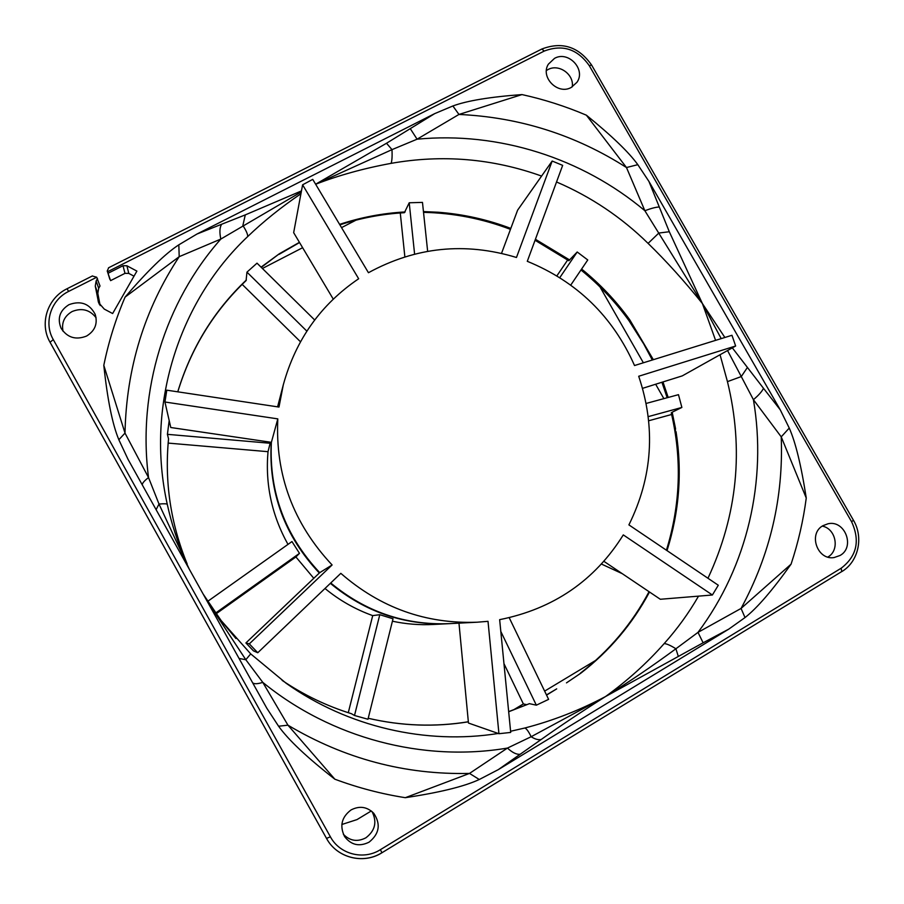 <?xml version="1.0" encoding="UTF-8"?>
<svg xmlns="http://www.w3.org/2000/svg" width="904" height="904" viewBox="0 0 904 904"><rect width="100%" height="100%" fill="white"/><g stroke="black" fill="none" stroke-linecap="round" stroke-linejoin="round"><path stroke-width="1.36" d="M300.467 341.768L242.17 284.364M448.644 623.681L433.061 624.483C419.422 625.172 405.885 624.076 392.426 621.206M513.269 710.013L523.359 703.933L503.969 663.649M313.79 578.3L295.913 556.954L216.135 613.782M348.277 712.702L372.708 615.613C355.283 609.364 339.373 600.312 324.988 588.481M287.98 544.389C271.822 515.314 265.166 484.42 268.013 451.684L168.167 443.096M404.856 256.826L400.28 212.96M262.409 268.477L302.625 247.707M341.531 227.627L356.04 220.135M556.875 275.867L567.701 259.945M599.973 286.907L643.377 362.786M655.649 384.234L663.875 398.63M671.649 414.484L648.688 420.767M595.77 660.338L544.637 691.119M622.189 573.633L601.442 564.051M448.101 623.703C404.133 625.365 364.888 611.906 330.356 583.34M319.327 573.023C284.557 535.959 268.522 492.386 271.2 442.305M268.013 451.684L270.386 442.192M295.913 556.954L299.484 553.338L291.969 541.564L207.705 601.352M351.396 713.685L354.504 715.493L367.973 719.256L393.025 618.788L379.793 614.697L372.708 615.613M509.212 617.703L548.615 699.368L536.343 705.176L500.805 631.444M546.558 695.108L556.706 688.871L546.468 694.927M678.192 656.067L675.909 648.767C652.078 666.304 628.596 682.237 605.499 696.566L703.12 642.789L698.001 632.371L675.909 648.767C670.508 645.399 666.598 643.682 664.169 643.591C646.981 663.061 627.421 680.712 605.499 696.566C579.69 710.261 552.796 720.748 524.806 728.014C526.49 728.579 528.614 731.483 531.156 736.726L507.449 748.071L469.515 773.417L405.308 797.69C439.796 792.492 464.453 786.435 479.278 779.497L469.515 773.417C405.161 774.931 344.639 758.851 287.947 725.177L262.793 682.384L245.82 659.728L206.349 599.781M235.955 638.54L222.395 622.201M209.864 604.674L203.084 593.928M185.614 560.48L185.026 559.158C177.444 541.846 171.534 523.608 167.297 504.421C166.957 503.709 164.189 503.584 159.002 504.048L148.527 477.549L125.001 433.095L103.802 365.318C107.452 399.624 112.458 424.428 118.842 439.739L125.001 433.095C126.39 368.154 144.47 309.349 179.207 256.668L220.825 239.063L301.281 191.908M301.461 190.913L245.278 214.892L242.882 225.48C246.216 230.667 247.82 234.362 247.707 236.554C263.346 221.536 281.087 207.265 300.942 193.727M299.439 242.34L279.37 253.742L261.279 267.369M306.851 331.135L246.962 272.138L257.018 263.166L314.682 319.993M246.962 272.138L246.08 280.602C213.819 311.258 191.06 348.334 177.794 391.827M270.285 443.276L167.421 434.338L169.184 420.563M167.421 434.338L168.551 438.915C164.426 481.753 170.63 523.427 187.162 563.926C170.63 523.427 164.415 481.708 168.54 438.779M536.343 705.176L529.428 703.662L508.681 711.753M566.48 682.87L580.967 673.084L566.48 682.87M523.359 703.933L526.716 704.679M667.016 550.615C679.311 511.63 682.328 472.012 676.056 431.762L675.288 430.846L675.537 428.62L672.169 412.213L681.876 407.444L678.475 394.664L646.134 403.444M653.355 359.69L629.772 319.813L628.89 320.536C615.149 301.563 599.182 284.715 580.978 269.98M570.752 285.099L587.758 259.957L577.204 252.001L568.785 260.714L535.055 240.261M510.816 228.418C487.38 219.525 463.153 214.135 438.112 212.237L423.445 211.581M427.648 251.301L422.473 202.394L409.218 202.778L404.382 212.7C382.392 213.943 360.899 217.988 339.87 224.836M315.643 184.246C338.661 175.342 363.815 168.37 391.104 163.353C392.008 160.799 392.302 156.234 391.997 149.635L417.083 139.193L458.961 114.446L522.003 94.581C490.149 96.909 467.108 100.706 452.881 105.971L458.961 114.446C519.608 117.237 575.452 134.945 626.483 167.534L644.857 210.711L702.397 303.541L715.584 340.367M669.31 231.74L658.835 233.04L648.089 243.391C666.451 261.245 684.554 281.302 702.397 303.541L669.31 231.74L648.936 181.433L780.265 409.84L789.248 428.067C795.565 442.248 801.238 465.571 806.255 498.036L781.225 436.847L789.248 428.067M720.047 354.73L727.449 381.635L741.28 376.561L753.416 399.692L781.225 436.847C783.553 497.482 770.163 554.683 741.065 608.437L698.001 632.371C747.597 566.119 767.202 480.227 753.416 399.692C758.671 395.24 762.027 391.443 763.507 388.313L732.33 347.859M666.417 550.22C680.452 504.805 682.068 459.029 671.265 412.891L672.169 412.213M681.876 407.444L648.224 416.631M628.89 320.536L643.659 343.836L652.304 360.007M414.597 254.08L409.218 202.778M279.065 254.352L299.552 242.532M341.836 824.493L357.012 819.589L371.284 810.956M372.019 811.566C377.239 821.905 375.194 830.652 365.894 837.805C357.442 842.155 349.938 840.98 343.373 834.29M107.226 271.019L110.593 280.635L107.226 271.019L108.717 267.708M110.593 280.635L124.978 273.347L128.786 273.392L134.007 276.183M100.152 305.563L97.824 293.359L98.683 288.286L100.005 286.003L96.717 277.234L68.625 291.427C50.906 299.913 43.494 322.909 53.279 339.599L330.389 836.799C339.678 854.336 363.6 860.438 380.369 849.692L381.929 852.687C363.351 864.608 336.819 857.851 326.525 838.404L50.048 342.266L53.279 339.599M63.031 331.248C61.359 322.671 64.376 316.106 72.105 311.541C81.789 307.631 89.79 309.71 96.106 317.756M97.496 278.613L96.152 280.941L95.27 286.116L98.547 302.58L104.276 309.1L112.638 313.541L136.899 271.11L126.899 265.765L123.012 265.719L108.322 273.144M178.822 244.826L179.207 256.668L125.08 297.111C147.386 271.064 165.296 253.64 178.822 244.826L196.982 234.023L434.677 113.633L452.881 105.971M278.59 726.228C288.387 739.913 307.145 757.575 334.853 779.203L287.947 725.177L278.59 726.228L266.782 708.171L128.029 459.322L118.842 439.739M745.02 617.568L741.065 608.437L791.068 564.164C772.457 590.301 757.111 608.098 745.02 617.568L728.748 629.139L498.296 769.632L479.278 779.497M637.817 164.675C628.8 152.188 611.646 135.69 586.368 115.181L626.483 167.534L637.817 164.675L648.936 181.433M369.069 842.166C379.386 833.827 380.957 824.211 373.793 813.329C367.137 806.718 359.566 805.577 351.068 809.927C341.61 817.08 339.452 825.951 344.571 836.528C351.125 845.082 359.295 846.958 369.069 842.166M86.535 336.073C95.033 330.853 97.903 323.587 95.169 314.287C89.451 303.586 80.716 300.377 68.998 304.659C59.788 310.445 57.133 318.287 61.043 328.186C67.258 337.644 75.755 340.277 86.535 336.073M571.249 87.439L576.944 82.309C586.21 69.506 568.379 50.432 554.536 58.353L548.389 64.161C539.971 77.111 557.791 95.248 571.249 87.439M840.065 555.474C855.421 547.135 844.991 519.755 828.03 523.766L822.956 525.676C807.95 533.676 817.329 560.559 834.109 557.553L840.065 555.474M92.287 276.002L96.717 277.234M434.677 113.633L386.516 143.25L315.632 184.224L391.997 149.635L386.516 143.25M245.278 214.892L196.982 234.023M410.269 128.65L417.083 139.193C498.816 131.351 582.323 158.166 644.857 210.711C651.253 208.315 656.055 207.072 659.276 207.005M780.265 409.84L763.507 388.313M724.872 337.486L702.397 303.541L721.2 338.616M747.359 367.532L741.28 376.561L727.55 350.537M703.12 642.789L728.748 629.139M498.296 769.632L541.191 739.495C560.785 725.573 582.21 711.267 605.499 696.566L531.156 736.726C535.01 739.189 538.355 740.116 541.191 739.495M520.184 754.241C516.659 754.716 512.421 752.659 507.449 748.071C423.196 762.298 331.395 738.353 262.793 682.384C257.493 684.034 254.103 684.159 252.611 682.757M203.174 594.086L221.141 620.562L250.702 653.897L286.184 683.3L250.702 653.897L245.82 659.728L239.052 658.451M156.109 509.675L159.002 504.048L189.309 569.226M142.301 484.906C142.131 483.346 144.211 480.894 148.527 477.549C137.284 390.641 165.183 301.891 220.825 239.063C219.389 232.328 219.649 227.401 221.627 224.26M546.423 70.501L548.016 69.563C558.875 63.416 574.39 74.535 572.232 86.886M822.278 526.117C836.166 528.67 840.11 550.378 827.849 557.045L827.827 557.056M299.484 553.338L215.615 613.059M508.669 711.629L529.428 703.662M354.504 715.493L379.793 614.697M559.779 277.664L577.204 252.001M642.541 388.347L682.26 375.883L735.641 346.006L731.957 335.282L634.529 365.532C612.72 316.389 576.978 281.652 527.292 261.312L562.661 165.364L552.163 161.036L516.466 257.482C464.995 241.865 415.659 246.95 368.448 272.714L312.739 179.376L302.603 184.811L358.662 278.76C320.841 304.399 295.721 339.734 283.314 384.765L278.986 407.06L166.799 390.178L164.935 402.009L277.81 418.88C275.144 474.781 293.235 523.472 332.107 564.966L249.323 643.874L257.764 652.744L340.819 573.339C380.392 607.793 425.829 624.076 477.109 622.212L488.013 621.33L498.94 733.709L510.703 732.432L499.652 619.658C553.53 608.844 594.742 580.594 623.297 534.897L712.397 595.001L718.296 585.238L628.901 524.885C652.631 476.803 655.897 427.253 638.699 376.256L735.641 346.006M552.163 161.036L517.608 210.169L501.528 253.369M302.603 184.811L293.664 232.667L333.26 299.122M164.935 402.009L170.777 427.513L271.381 442.338L277.81 418.88M249.323 643.874L245.911 642.947L319.722 572.65C285.088 535.699 268.974 492.262 271.381 442.338M245.911 642.947L253.425 650.846L257.764 652.744M477.109 622.212L449.175 623.658C404.935 625.319 365.465 611.759 330.74 582.978M458.972 623.15L468.464 723.042L498.94 733.709M603.895 561.316L660.315 599.273L712.397 595.001M319.722 572.65L332.107 564.966M286.184 683.3C347.916 727.019 425.908 744.975 498.262 733.472M510.59 731.268L524.806 728.014M247.707 236.554C178.28 302.004 145.341 406.608 167.297 504.421M261.075 267.155L279.37 253.742M177.749 391.827C191.026 348.119 213.898 310.852 246.351 280.003M351.486 713.719C326.819 706.069 303.699 694.961 282.127 680.384C303.687 694.961 326.796 706.058 351.441 713.697M468.351 721.821C435.005 727.223 401.625 726.036 368.222 718.273C401.658 726.025 435.039 727.189 468.34 721.754M662.971 381.94L668.18 397.455M581.611 269.053C599.917 283.833 615.963 300.749 629.772 319.813M535.417 239.277L569.712 260.013M339.599 224.373C360.956 217.333 382.821 213.186 405.173 211.931M648.089 243.391C621.41 217.209 590.888 196.733 556.536 181.975M541.586 176.077C492.646 158.528 442.497 154.29 391.104 163.353M664.169 643.591C677.299 628.924 688.746 613.104 698.521 596.143M707.968 578.266C737.494 514.839 743.992 449.299 727.449 381.635M649.513 592.007C632.551 623.749 609.703 650.767 580.967 673.084M841.522 571.701L381.985 852.732C363.397 864.665 336.83 857.885 326.525 838.404L330.389 836.799M380.369 849.692L841.172 568.221L841.782 571.599C858.438 561.847 863.806 537.496 853.444 520.241L853.421 520.207M591.623 65.077L853.444 520.241L851.591 521.744C860.303 540.716 856.834 556.209 841.172 568.221M851.591 521.744L589.284 65.676L591.589 65.031C578.662 46.658 562.085 41.324 541.858 49.019L541.79 49.053M108.514 267.81L541.858 49.019L544.231 51.076C562.491 44.115 577.509 48.974 589.284 65.676M544.231 51.076L107.542 271.765L109.836 279.279M126.899 265.765L128.786 273.392M124.978 273.347L123.012 265.719M125.08 297.111C115.723 318.999 108.638 341.735 103.802 365.318M334.853 779.203C357.837 787.757 381.318 793.927 405.308 797.69M791.068 564.164C798.243 542.569 803.306 520.534 806.255 498.047M586.368 115.181C565.565 106.322 544.118 99.451 522.003 94.581M67.032 288.749L68.625 291.427M96.152 280.941L98.683 288.286M97.824 293.359L95.27 286.116M98.073 300.84L99.293 304.219M185.026 559.147L185.343 559.881M661.931 382.268L667.163 397.737M580.391 673.186C609.239 650.767 632.133 623.602 649.049 591.702M423.524 212.35C453.514 213.016 482.487 218.689 510.466 229.356M326.525 838.404L50.048 342.254C39.177 323.677 47.415 298.128 67.043 288.749L92.457 275.912M277.596 406.856L283.314 384.765"/></g></svg>
